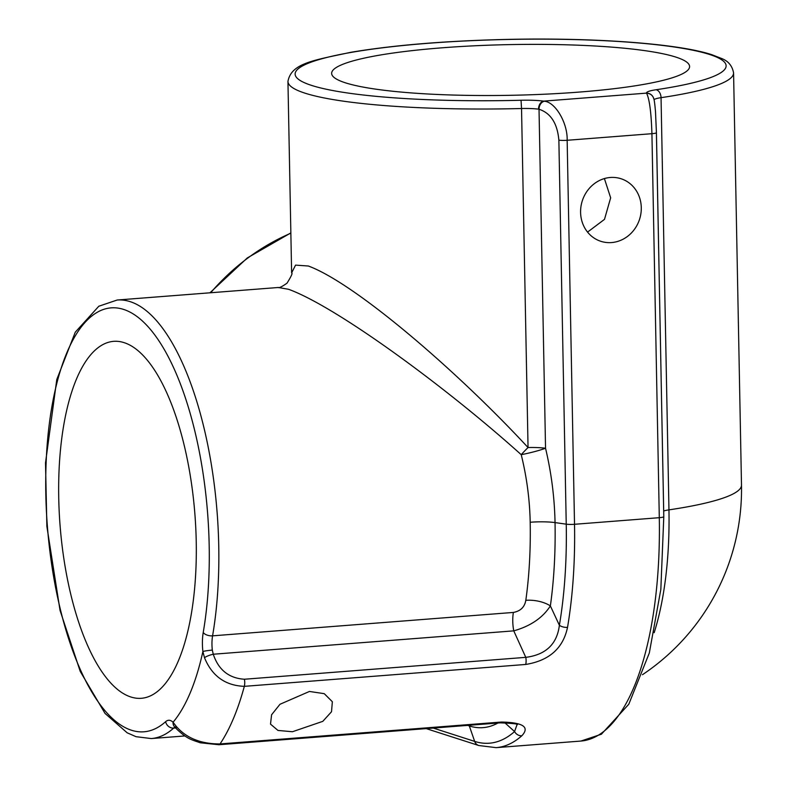 <?xml version="1.0" encoding="UTF-8"?>
<svg xmlns="http://www.w3.org/2000/svg" width="787" height="787" viewBox="0 0 787 787"><rect width="100%" height="100%" fill="white"/><g stroke="black" fill="none" stroke-linecap="round" stroke-linejoin="round"><path stroke-width="1.18" d="M292.459 731.733L277.978 730.444L270.512 724.119L271.584 714.783L279.975 704.276L309.439 691.458L324.244 693.662L332.35 701.738L331.524 711.733L322.788 721.354L292.459 731.733M580.59 212.392A32.877 30.083 107.8 0 0 600.875 241.324A32.877 30.083 107.8 0 0 641.287 207.67A32.877 30.083 107.8 0 0 621.012 178.728A32.877 30.083 107.8 0 0 580.59 212.392M587.555 232.106L604.495 219.357L610.653 197.812L604.396 178.57M175.678 727.936L173.691 728.083A219.927 83.097 85.6 0 1 151.281 738.56L136.033 736.691L127.16 732.795L105.055 713.445L80.244 671.439L60.048 610.427L46.866 526.365L45.508 462.894L56.782 379.521L75.257 332.203L98.818 306.232L117.174 300.024A219.927 83.097 85.6 0 1 130.052 301.618A219.927 83.097 85.6 0 1 212.579 635.837L513.38 612.434C520.512 611.115 524.654 607.072 525.814 600.314A219.927 83.097 -94.4 0 0 530.192 522.243C529.73 499.519 526.739 476.991 521.22 454.679C444.576 385.807 335.754 306.379 288.544 289.291L278.273 287.491C279.011 288.17 281.913 286.743 286.98 283.202C291.308 276.316 292.853 272.873 291.623 272.873L295.558 265.121L308.366 266.016C355.488 283.399 457.69 371.553 528.047 447.537L521.535 108.517A222.859 31.569 178.9 0 1 305.051 93.181A222.859 31.569 178.9 0 1 287.944 81.464L291.623 272.873M675.866 57.097A179.013 25.361 -1.1 0 0 475.318 45.754A179.013 25.361 -1.1 0 0 331.642 73.388A179.013 25.361 -1.1 0 0 345.375 82.802A179.013 25.361 -1.1 0 0 545.922 94.145A179.013 25.361 -1.1 0 0 689.599 66.511A179.013 25.361 -1.1 0 0 675.866 57.097M130.888 696.997A179.013 67.643 85.6 0 1 59.182 511.353A179.013 67.643 85.6 0 1 113.603 341.342A179.013 67.643 85.6 0 1 124.08 342.64A179.013 67.643 85.6 0 1 195.786 528.284A179.013 67.643 85.6 0 1 141.365 698.295A179.013 67.643 85.6 0 1 130.888 696.997M497.866 723.037A234.772 88.705 85.6 0 1 469.318 725.939L474.669 741.393A250.787 94.755 -94.4 0 0 514.57 731.556L516.931 724.896C519.204 724.06 513.655 723.381 500.286 722.85L500.286 722.85A7.309 2.764 -94.4 0 0 501.427 722.043C523.148 722.486 529.956 727.06 521.84 735.766A255.736 96.624 85.6 0 1 496.115 747.65L580.895 741.059A255.736 96.624 -94.4 0 0 659.299 517.689L651.921 133.692C651.243 112.521 649.472 99.064 646.619 93.309L646.491 93.132A7.309 7.231 -13.1 0 1 653.584 98.129M544.447 101.257A7.309 5.401 100.5 0 0 539.026 109.245L545.539 448.256A21.918 3.109 -1.1 0 0 528.047 447.537A21.918 2.932 135 0 0 521.22 454.679A21.918 2.302 166.6 0 0 545.539 448.256C551.372 472.82 554.54 497.591 555.042 522.588L566.237 524.172A7.309 1.033 178.9 0 0 574.52 524.29A255.736 96.624 85.6 0 1 567.525 627.377C563.118 648.301 549.169 660.657 525.696 664.454A7.309 2.764 -94.4 0 0 525.785 657.352L513.754 630.859L213.257 654.233C218.501 669.885 228.889 678.227 244.413 679.24L525.785 657.352C545.873 654.774 557.078 644.071 559.38 625.272A250.787 94.755 -94.4 0 0 566.237 524.172L558.868 140.165C557.373 123.392 550.762 113.082 539.026 109.245L538.544 109.167A21.918 3.109 -1.1 0 0 521.535 108.517L521.043 100.254A29.227 4.142 178.9 0 1 543.719 101.12L544.447 101.257C555.484 102.143 567.761 123.244 567.152 140.283L574.52 524.29L659.299 517.689A7.309 1.033 178.9 0 0 663.795 516.646L656.427 132.649A7.309 1.033 178.9 0 1 651.921 133.692L567.152 140.283A7.309 1.033 178.9 0 1 558.868 140.165M521.84 735.766A7.309 6.503 48.4 0 1 514.57 731.556L504.683 722.653M525.814 600.314A21.918 10.261 -172 0 1 550.369 605.921L559.38 625.272A7.309 3.738 -170.4 0 0 567.525 627.377M530.192 522.243A21.918 3.109 178.9 0 1 555.042 522.588A234.772 88.705 85.6 0 1 550.369 605.921C542.735 617.795 530.527 626.108 513.754 630.859A21.918 8.283 -94.4 0 1 513.38 612.434M525.696 664.454L244.324 686.343C225.289 685.585 212.008 676.043 204.492 657.696L202.889 651.518A29.227 11.048 85.6 0 1 203.223 632.482A212.628 80.343 -94.4 0 0 123.441 309.37A212.628 80.343 -94.4 0 0 45.803 493.538A212.628 80.343 -94.4 0 0 131.527 730.257A212.628 80.343 -94.4 0 0 165.634 721.669A29.227 11.048 85.6 0 1 173.071 722.24L175.786 725.791C185.929 737.95 200.685 744 220.055 743.931L501.427 722.043M174.606 726.834L174.763 727.001A7.309 6.237 133.7 0 1 173.071 722.24A219.927 83.097 -94.4 0 0 202.889 651.518A7.309 0.62 -6.5 0 1 212.323 650.101L213.257 654.233A7.309 1.554 -17.7 0 0 204.492 657.696M646.619 93.309A7.309 7.181 -21.2 0 1 653.485 97.863L653.741 98.709M521.043 100.254A215.549 30.536 -1.1 0 1 311.652 85.429A215.549 30.536 -1.1 0 1 427.823 43.315A215.549 30.536 -1.1 0 1 709.589 54.47A215.549 30.536 -1.1 0 1 655.984 89.757A29.227 4.142 178.9 0 0 646.491 93.132L543.719 101.12A7.309 5.273 97.5 0 0 538.544 109.167M218.491 744.689A7.309 2.764 -94.4 0 0 218.914 744.738L200.252 742.78C191.959 739.79 187.562 739.436 176.79 729.146L176.79 729.146A7.309 5.214 -42.1 0 1 175.786 725.791M203.223 632.482A7.309 3.758 9.7 0 0 212.579 635.837A21.918 8.283 -94.4 0 0 212.323 650.101M290.856 233.198A222.859 203.902 107.8 0 0 210.68 292.744M287.944 81.464C291.279 63.157 313.364 60.373 350.687 52.326C394.169 45.026 447.301 40.698 510.094 39.35C596.093 37.619 678.463 43.669 711.969 54.746L721.286 58.376C728.152 60.884 732.254 65.724 733.573 72.906A222.859 31.569 178.9 0 1 661.05 97.667L668.96 509.868A222.859 31.569 -1.1 0 0 741.492 485.107A222.859 222.859 0 0 1 642.458 674.705M655.984 89.757A7.309 4.86 81.6 0 1 661.05 97.667A21.918 3.109 -1.1 0 0 654.046 99.742M244.413 679.24A7.309 2.764 -94.4 0 1 244.324 686.343A255.736 96.624 85.6 0 1 220.055 743.931A7.309 2.764 -94.4 0 1 218.914 744.738L500.286 722.85M663.687 511.009A21.918 3.109 -1.1 0 1 668.96 509.868A209.647 79.212 85.6 0 1 654.164 632.699M656.407 132.708L663.785 516.587A7.309 1.033 178.9 0 1 663.795 516.646L660.834 589.404L649.314 653.003L628.783 704.257L601.396 734.222L580.895 741.059M433.234 728.064L474.669 741.393A7.309 6.689 107.8 0 0 478.771 745.515L426.22 728.614M469.082 725.28A21.918 20.059 107.8 0 1 469.318 725.939L467.714 725.388M175.019 727.247A21.918 8.283 -94.4 0 0 173.691 728.083A7.309 6.493 48 0 1 165.634 721.669M656.407 132.58A7.309 1.033 178.9 0 1 656.427 132.649L655.482 111.597C654.784 103.254 654.115 98.68 653.485 97.863M209.942 292.803L247.325 257.92L290.856 232.913M151.281 738.56L184.876 735.943M117.174 300.024L278.273 287.491M733.573 72.906L741.492 485.107M478.771 745.515L496.115 747.65M174.763 727.001L176.79 729.146"/></g></svg>
